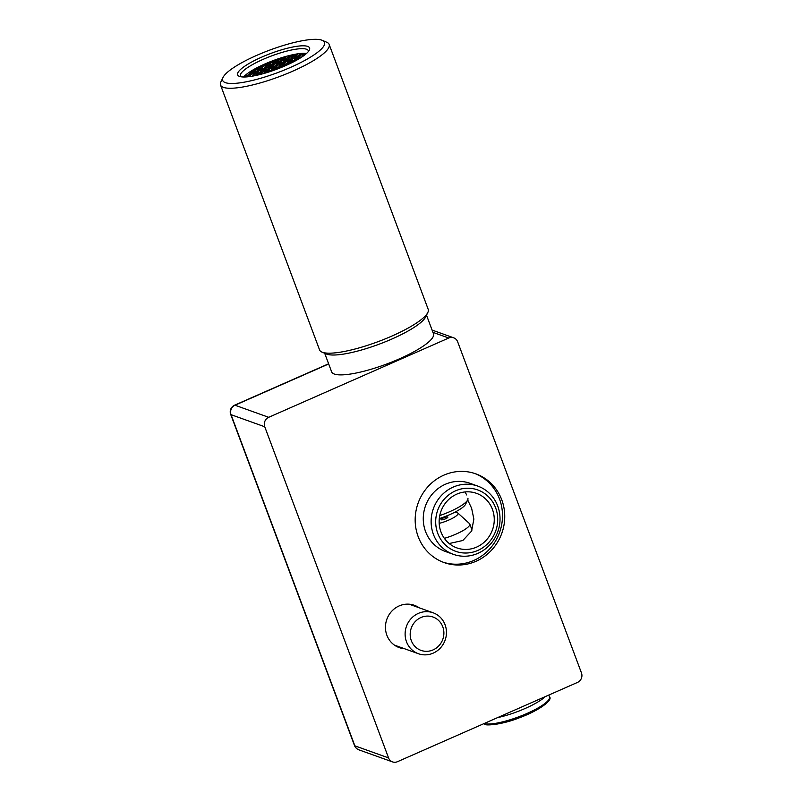 <?xml version="1.0" encoding="UTF-8"?>
<svg xmlns="http://www.w3.org/2000/svg" width="802" height="802" viewBox="0 0 802 802"><rect width="100%" height="100%" fill="white"/><g stroke="black" fill="none" stroke-linecap="round" stroke-linejoin="round"><path stroke-width="1.2" d="M418.163 536.608A47.107 44.481 109.7 0 0 444.057 562.553A47.107 44.481 109.7 0 0 491.706 550.002A47.107 44.481 109.7 0 0 501.751 499.796A47.107 44.481 109.7 0 0 475.857 473.862A47.107 44.481 109.7 0 0 428.208 486.413A47.107 44.481 109.7 0 0 418.163 536.608M442.945 562.132A47.107 44.481 109.7 0 0 489.882 548.728A47.107 44.481 109.7 0 0 499.506 498.994A47.107 44.481 109.7 0 0 474.724 473.471M495.636 507.877A32.611 30.797 109.7 0 0 455.556 490.824A32.611 30.797 109.7 0 0 437.762 533.37A32.611 30.797 109.7 0 0 477.842 550.423A32.611 30.797 109.7 0 0 495.636 507.877M433.421 534.383A36.24 34.215 -70.3 0 1 441.15 495.766A36.24 34.215 -70.3 0 1 477.802 486.102A36.24 34.215 -70.3 0 1 497.731 506.062A36.24 34.215 -70.3 0 1 489.992 544.678A36.24 34.215 -70.3 0 1 453.341 554.332A36.24 34.215 -70.3 0 1 433.421 534.383M440.98 531.947A28.992 27.378 109.7 0 0 456.909 547.916A28.992 27.378 109.7 0 0 486.233 540.187A28.992 27.378 109.7 0 0 492.418 509.3A28.992 27.378 109.7 0 0 476.478 493.33A28.992 27.378 109.7 0 0 447.165 501.06A28.992 27.378 109.7 0 0 440.98 531.947M449.2 543.535L462.834 540.498L471.576 531.094L473.872 519.135L471.626 508.267L467.676 499.957M477.802 486.102L469.942 483.285A36.24 34.215 109.7 0 0 433.291 492.939A36.24 34.215 109.7 0 0 425.561 531.556A36.24 34.215 109.7 0 0 445.481 551.515L453.341 554.332M466.644 494.944L465.1 491.937M404.509 648.728A22.466 21.213 -70.3 0 1 399.236 647.605A22.466 21.213 -70.3 0 1 386.875 635.234A22.466 21.213 -70.3 0 1 391.677 611.294A22.466 21.213 -70.3 0 1 414.393 605.309A22.466 21.213 -70.3 0 1 419.185 607.796M397.461 761.699L577.52 682.412A7.248 6.847 109.7 0 0 581.47 672.958L457.661 341.812A7.248 6.847 109.7 0 0 448.759 338.013L268.7 417.311A7.248 6.847 109.7 0 0 264.75 426.764L388.559 757.91A7.248 6.847 109.7 0 0 397.461 761.699M445.581 518.784A3.619 0.792 159.5 0 1 441.06 519.656A3.619 0.792 159.5 0 1 443.336 517.982A3.619 0.792 159.5 0 1 447.857 517.12A3.619 0.792 159.5 0 1 445.581 518.784M454.112 512.578A14.496 3.188 159.5 0 1 457.822 513.009A14.496 3.188 159.5 0 1 448.95 519.997A14.496 3.188 159.5 0 1 439.185 523.375M457.822 513.009L469.461 523.566A21.744 4.782 159.5 0 1 469.782 524.017A21.744 4.782 159.5 0 1 456.148 534.052A21.744 4.782 159.5 0 1 444.358 538.342M439.757 515.576A28.992 6.366 -20.5 0 0 467.706 499.907A28.992 6.366 -20.5 0 0 467.837 499.606A28.992 6.366 -20.5 0 0 467.897 498.303M467.706 499.907L465.571 504.278A25.363 5.574 159.5 0 1 439.295 518.603M426.514 315.186L433.471 333.772A54.356 11.94 159.5 0 1 399.406 358.855A54.356 11.94 159.5 0 1 331.637 371.847L324.68 353.251M324.75 352.86A54.356 11.94 -20.5 0 0 391.977 338.985A54.356 11.94 -20.5 0 0 426.213 314.925M304.379 55.218A38.416 8.441 159.5 0 1 269.261 71.849A38.416 8.441 159.5 0 1 239.207 76.29A38.416 8.441 159.5 0 1 242.826 67.589A38.416 8.441 159.5 0 1 285.903 48.611A38.416 8.441 159.5 0 1 309.321 50.075A38.416 8.441 159.5 0 1 304.379 55.218M308.399 51.498A36.24 7.96 -20.5 0 0 308.289 50.696A36.24 7.96 -20.5 0 0 282.244 52.351A36.24 7.96 -20.5 0 0 245.312 69.223A36.24 7.96 -20.5 0 0 240.399 76.08A36.24 7.96 -20.5 0 0 240.841 76.751M317.151 52.651A54.356 11.94 -20.5 0 0 322.264 40.331A54.356 11.94 -20.5 0 0 279.738 46.616A54.356 11.94 -20.5 0 0 230.044 70.155A54.356 11.94 -20.5 0 0 223.046 77.433A54.356 11.94 -20.5 0 0 256.189 79.498A54.356 11.94 -20.5 0 0 317.151 52.651M322.264 40.331L326.745 42.245A57.985 12.742 159.5 0 1 329.151 44.411A57.985 12.742 159.5 0 1 321.291 55.378A57.985 12.742 159.5 0 1 262.194 82.365A57.985 12.742 159.5 0 1 220.53 85.022A57.985 12.742 159.5 0 1 220.921 81.814L223.046 77.433M427.807 312.539L425.672 316.91A54.356 11.94 159.5 0 1 418.674 324.198A54.356 11.94 159.5 0 1 368.98 347.727A54.356 11.94 159.5 0 1 326.454 354.013L321.973 352.108A57.985 12.742 -20.5 0 0 367.336 345.401A57.985 12.742 -20.5 0 0 420.338 320.299A57.985 12.742 -20.5 0 0 427.807 312.539A57.985 12.742 -20.5 0 0 428.198 309.321L329.151 44.411M243.557 77.002A36.24 7.96 159.5 0 1 247.046 73.854A36.24 7.96 159.5 0 1 277.512 59.047A36.24 7.96 159.5 0 1 306.504 53.463M220.53 85.022L319.577 349.933A57.985 12.742 -20.5 0 0 321.973 352.108M292.469 62.386L290.184 63.518M285.642 65.614L283.256 66.085L282.374 67.007M276.71 69.253L275.246 69.794M304.319 53.303L303.537 54.135L306.384 53.574M302.915 53.323L299.998 53.894L298.555 55.438L302.244 54.706L303.567 53.303M304.91 54.807L303.377 55.107L301.923 56.641L302.585 56.511M293.893 54.797L292.449 56.33L296.138 55.599L297.592 54.065L293.893 54.797L294.334 55.96M287.467 57.624L291.166 56.892L292.61 55.358L288.91 56.09L287.467 57.624M297.271 56L295.818 57.533L299.517 56.802L300.961 55.268L297.271 56L297.702 57.163M290.835 58.837L294.534 58.105L295.978 56.571L292.289 57.293L290.835 58.837M301.933 56.952L299.296 58.626M294.204 60.04L297.903 59.308L299.346 57.774L295.657 58.506L294.204 60.04M282.334 57.483L281.362 58.516L285.061 57.784L286.474 56.28M276.901 59.268L276.379 59.809L280.078 59.087L281.271 57.814M286.184 58.185L284.73 59.729L288.429 58.997L289.873 57.463L286.184 58.185L286.615 59.358M279.748 61.022L283.447 60.29L284.89 58.757L281.201 59.488L279.748 61.022M289.552 59.398L288.098 60.932L291.798 60.2L293.241 58.666L289.552 59.398L289.983 60.561M283.116 62.225L286.815 61.503L288.259 59.97L284.57 60.691L283.116 62.225M296.008 60.521L296.62 59.879L292.92 60.611L291.467 62.145L293.873 61.664M286.494 63.438L290.184 62.706L291.637 61.173L287.938 61.904L286.494 63.438M275.096 60.381L273.642 61.914L277.342 61.183L278.785 59.649L275.096 60.381L275.527 61.543M269.933 61.864L268.66 63.208L272.359 62.486L273.803 60.942L270.695 61.564M278.464 61.584L277.011 63.127L280.71 62.396L282.154 60.862L278.464 61.584L278.895 62.756M272.028 64.421L275.728 63.689L277.181 62.155L273.482 62.887L272.028 64.421M281.833 62.797L280.389 64.33L284.078 63.599L285.532 62.065L281.833 62.797L282.264 63.959M275.407 65.624L279.096 64.902L280.55 63.358L276.85 64.09L275.407 65.624M287.467 64.792L288.9 63.278L285.201 64.01L283.758 65.543L287.407 64.822M278.775 66.837L282.464 66.105L283.918 64.571L280.219 65.303L278.775 66.837M267.377 63.779L265.923 65.313L269.622 64.581L271.076 63.047L267.377 63.779L267.808 64.942M262.354 65.122L260.941 66.606L264.64 65.884L266.094 64.34L262.495 65.052M270.745 64.982L269.302 66.526L272.991 65.794L274.444 64.26L270.745 64.982L271.186 66.145M264.319 67.819L268.008 67.087L269.462 65.553L265.763 66.285L264.319 67.819M274.114 66.195L272.67 67.729L276.359 66.997L277.813 65.463L274.114 66.195L274.555 67.358M267.688 69.022L271.387 68.3L272.83 66.756L269.131 67.488L267.688 69.022M279.918 68.01L281.181 66.676L277.492 67.398L276.038 68.942L279.096 68.33M271.056 70.235L274.755 69.503L276.199 67.969L272.51 68.701L271.056 70.235M259.658 67.178L258.214 68.711L261.903 67.98L263.357 66.446L259.658 67.178L260.099 68.34M253.622 69.584L256.921 69.283L258.374 67.739L256.189 68.17M263.026 68.381L261.582 69.924L265.282 69.193L266.725 67.659L263.026 68.381L263.467 69.543M256.6 71.218L260.299 70.486L261.743 68.952L258.043 69.684L256.6 71.218M266.404 69.594L264.951 71.127L268.65 70.396L270.094 68.862L266.404 69.594L266.835 70.756M259.968 72.421L263.668 71.699L265.111 70.155L261.422 70.887L259.968 72.421M272.961 70.606L269.773 70.797L268.57 72.07M267.497 72.411L268.48 71.368L264.79 72.1L263.407 73.624M251.938 70.576L250.495 72.11L254.194 71.378L255.637 69.844L251.948 70.576L252.379 71.739M248.46 72.822L250.114 71.719M255.317 71.779L253.863 73.323L257.562 72.591L259.006 71.057L255.317 71.779L255.748 72.942M248.881 74.616L252.58 73.884L254.023 72.35L250.334 73.082L248.881 74.616M258.685 72.992L257.231 74.526L260.931 73.794L262.374 72.26L258.685 72.992L259.116 74.155M252.249 75.819L255.948 75.097L257.402 73.553L253.703 74.285L252.249 75.819M245.693 74.927L247.858 73.253M247.597 75.177L246.144 76.711L249.843 75.989L251.297 74.456L247.597 75.177L248.029 76.34M245.141 76.982L246.314 75.749L244.379 76.13M250.966 76.391L254.565 75.759M254.134 75.448L253.703 74.285M250.765 74.245L250.334 73.082M265.171 73.112L264.79 72.1M270.063 71.589L269.773 70.797M261.853 72.05L261.422 70.887M258.485 70.847L258.043 69.684M255.116 69.634L254.835 68.902M272.941 69.864L272.51 68.701M277.923 68.571L277.492 67.398M269.572 68.651L269.131 67.488M266.204 67.448L265.763 66.285M262.825 66.235L262.404 65.092M280.66 66.466L280.219 65.303M285.642 65.173L285.201 64.01M277.291 65.253L276.85 64.09M273.913 64.05L273.482 62.887M270.545 62.837L270.144 61.774M288.369 63.067L287.938 61.904M293.352 61.774L292.92 60.611M285.001 61.854L284.57 60.691M281.632 60.651L281.201 59.488M278.264 59.438L278.053 58.867M283.246 58.145L282.926 57.303M296.088 59.669L295.657 58.506M292.72 58.456L292.289 57.293M289.352 57.253L288.91 56.09M303.627 55.779L303.377 55.107M300.439 55.057L299.998 53.894M497.511 717.64A35.879 7.88 -20.5 0 0 545.27 696.607M411.306 640.628A17.724 16.732 -70.3 0 1 420.98 617.51A17.724 16.732 -70.3 0 1 442.764 626.783A17.724 16.732 -70.3 0 1 433.09 649.901A17.724 16.732 -70.3 0 1 411.306 640.628M406.494 641.75A21.744 20.531 -70.3 0 1 411.135 618.583A21.744 20.531 -70.3 0 1 433.13 612.788A21.744 20.531 -70.3 0 1 445.08 624.768A21.744 20.531 -70.3 0 1 440.438 647.936A21.744 20.531 -70.3 0 1 418.454 653.73A21.744 20.531 -70.3 0 1 406.494 641.75M448.759 338.013L432.93 332.349M328.69 363.968L234.996 405.221L268.7 417.311M264.75 426.764L231.046 414.674L354.855 745.83L388.559 757.91M358.845 749.82A7.248 6.847 -70.3 0 1 354.855 745.83A7.248 1.594 -20.5 0 1 354.494 745.529A7.248 7.248 0 0 0 358.845 749.82L392.539 761.9M231.046 414.674A7.248 6.847 -70.3 0 1 234.996 405.221A7.248 1.774 66.2 0 0 234.555 405.21A7.248 7.248 0 0 0 230.685 414.383A7.248 1.594 -20.5 0 0 231.046 414.674M485.852 724.236A34.426 7.569 -20.5 0 0 520.929 717.148A34.426 7.569 -20.5 0 0 548.698 699.805M484.177 723.514A35.879 7.88 -20.5 0 0 523.064 715.123A35.879 7.88 -20.5 0 0 549.5 696.888L548.809 695.053M230.685 414.383L354.494 745.529M328.62 363.787L234.555 405.21M432.088 330.073L453.681 337.812M472.037 530.052L469.782 524.017M549.5 696.888C553.119 699.685 539.896 710.341 519.175 717.86C503.135 724.396 485.771 725.97 484.859 724.276L483.716 723.715M433.13 612.788L409.12 604.187M418.454 653.73L394.444 645.119"/></g></svg>

